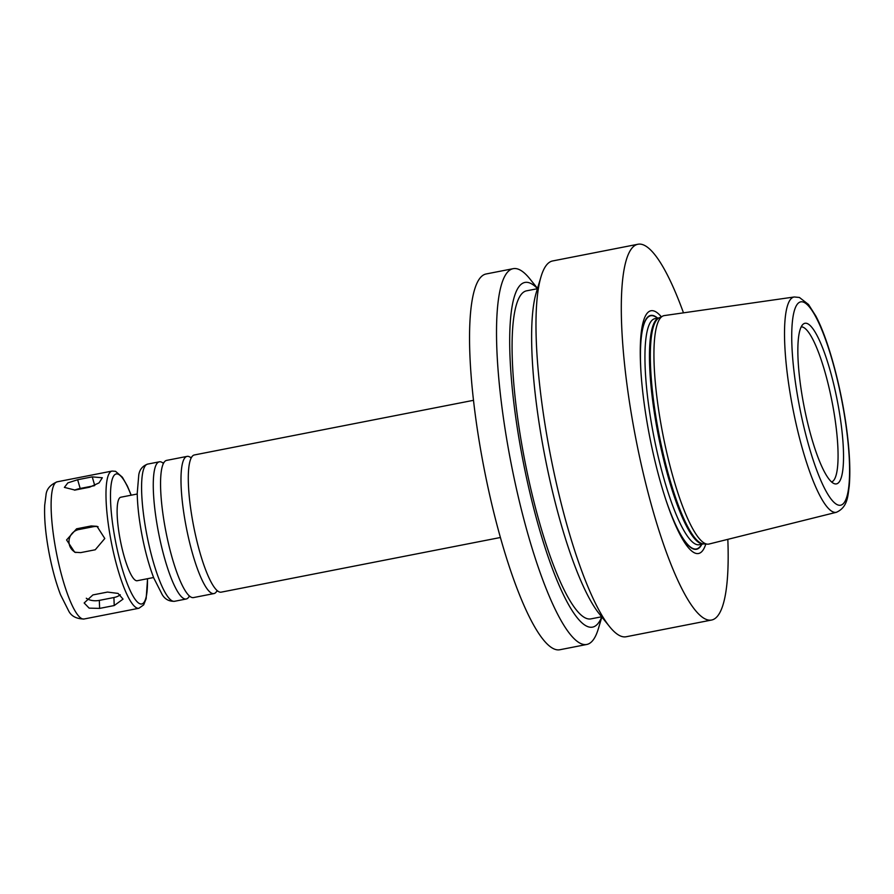 <?xml version="1.0" encoding="UTF-8"?>
<svg xmlns="http://www.w3.org/2000/svg" width="894" height="894" viewBox="0 0 894 894"><rect width="100%" height="100%" fill="white"/><g stroke="black" fill="none" stroke-linecap="round" stroke-linejoin="round"><path stroke-width="1.34" d="M89.579 487.208L74.984 490.068L64.379 487.386L67.866 482.872L77.644 479.732L92.238 476.871L102.318 477.765L99.022 482.905L89.579 487.208M94.362 485.699L80.181 488.47A12.158 4.716 -16.2 0 0 74.537 490.147M95.245 549.776L80.65 552.626L74.716 552.235L66.581 539.942L76.582 528.812L91.177 525.963L96.988 526.32L104.799 538.501L95.245 549.776M98.072 526.745A12.158 11.812 -71.6 0 0 93.378 526.689L78.784 529.55A12.158 11.812 -71.6 0 0 75.878 552.559M114.231 605.54L99.636 608.401L89.132 608.132L84.159 602.969L92.909 594.923L107.504 592.074L118.053 593.415L123.048 599.114L114.231 605.54L113.907 597.527A12.158 7.096 177.6 0 0 120.288 594.767M86.305 598.231A12.158 7.096 177.6 0 0 99.312 600.388L113.907 597.527M727.828 539.35A191.461 39.448 -101.1 0 1 711.546 620.045L626.191 636.751A191.461 39.448 -101.1 0 1 609.529 626.571A191.461 39.448 -101.1 0 1 550.693 456.432A191.461 39.448 -101.1 0 1 541.038 276.659A191.461 39.448 -101.1 0 1 552.626 260.959L637.981 244.241A191.461 39.448 -101.1 0 1 642.708 244.632A191.461 39.448 -101.1 0 1 683.485 312.844M711.546 620.045A191.461 39.448 -101.1 0 1 636.036 439.725A191.461 39.448 -101.1 0 1 637.981 244.241M609.529 626.571L599.103 613.608A175.649 36.196 -101.1 0 1 545.116 457.527A175.649 36.196 -101.1 0 1 536.266 292.606L541.038 276.659M601.651 616.782L590.856 618.894A167.156 34.441 -101.1 0 1 524.946 461.472A167.156 34.441 -101.1 0 1 526.633 290.818L537.428 288.706M601.729 616.871A175.649 36.196 -101.1 0 1 526.667 478.502A175.649 36.196 -101.1 0 1 529.349 282.828A175.649 36.196 -101.1 0 1 537.462 288.594M601.863 617.039L598.343 628.761A191.461 39.448 -101.1 0 1 586.755 644.473A191.461 39.448 -101.1 0 1 511.256 464.154A191.461 39.448 -101.1 0 1 513.201 268.669A191.461 39.448 -101.1 0 1 517.928 269.06A191.461 39.448 -101.1 0 1 529.851 278.85L537.529 288.393M586.755 644.473L559.778 649.759A191.461 39.448 -101.1 0 1 484.28 469.428A191.461 39.448 -101.1 0 1 486.213 273.955L513.201 268.669M500.383 537.506L221.22 592.152A69.9 14.405 -101.1 0 1 217.03 590.465A69.9 14.405 -101.1 0 1 193.663 526.32A69.9 14.405 -101.1 0 1 191.126 458.097A69.9 14.405 -101.1 0 1 194.367 454.957L473.518 400.311M216.728 591.258A69.9 14.405 -101.1 0 1 213.934 593.582A69.9 14.405 -101.1 0 1 186.365 527.751A69.9 14.405 -101.1 0 1 187.081 456.387A69.9 14.405 -101.1 0 1 188.802 456.521A69.9 14.405 -101.1 0 1 190.545 457.482M213.934 593.582L193.495 597.583A69.9 14.405 -101.1 0 1 189.304 595.896A69.9 14.405 -101.1 0 1 165.926 531.751A69.9 14.405 -101.1 0 1 163.39 463.528A69.9 14.405 -101.1 0 1 166.63 460.388L187.081 456.387M189.003 596.689A69.9 14.405 -101.1 0 1 186.198 599.014A69.9 14.405 -101.1 0 1 158.64 533.182A69.9 14.405 -101.1 0 1 159.344 461.818A69.9 14.405 -101.1 0 1 161.065 461.952A69.9 14.405 -101.1 0 1 162.809 462.913M153.589 577.524L137.173 580.731A42.543 8.772 -101.1 0 1 120.388 540.669A42.543 8.772 -101.1 0 1 120.824 497.22L137.24 494.013M801.203 326.902A79.018 16.282 -101.1 0 1 802.79 327.103A79.018 16.282 -101.1 0 1 832.683 405.004A79.018 16.282 -101.1 0 1 831.554 481.955M806.991 323.449A81.823 16.863 -101.1 0 1 838.985 409.899A81.823 16.863 -101.1 0 1 834.281 483.676A81.823 16.863 -101.1 0 1 804.142 406.815A81.823 16.863 -101.1 0 1 803.069 324.265A81.823 16.863 -101.1 0 1 806.991 323.449M836.449 512.273L709.043 544.033A116.399 23.982 -101.1 0 1 707.433 544.167A116.399 23.982 -101.1 0 1 662.89 434.473A116.399 23.982 -101.1 0 1 662.778 316.074A116.399 23.982 -101.1 0 1 664.32 315.582L794.297 296.976L799.426 297.467L808.511 304.496L815.876 316.107C828.839 340.469 842.114 390.644 847.244 433.735C849.803 454.912 850.451 472.468 849.211 486.403C847.836 494.863 848.171 507.043 836.449 512.273A109.694 22.607 -101.1 0 1 792.956 409.005A109.694 22.607 -101.1 0 1 794.297 296.976M640.462 362.372A119.159 24.551 -101.1 0 1 653.648 315.683A119.159 24.551 -101.1 0 1 657.638 318.13M701.891 544.2A119.159 24.551 -101.1 0 1 669.304 509.703M705.802 544.044A123.696 25.49 -101.1 0 1 669.796 511.055A123.696 25.49 -101.1 0 1 640.406 360.93A123.696 25.49 -101.1 0 1 654.05 311.011A123.696 25.49 -101.1 0 1 661.314 316.8M80.181 488.47L77.644 479.732M94.742 485.52L92.238 476.871M78.784 529.55L76.582 528.812M93.378 526.689L91.177 525.963M99.312 600.388L99.636 608.401M186.198 599.014L174.531 601.293A69.9 14.405 -101.1 0 1 146.962 535.461A69.9 14.405 -101.1 0 1 147.666 464.098L159.344 461.818M147.443 578.731A66.257 13.656 -101.1 0 1 121.249 565.455A66.257 13.656 -101.1 0 1 117.907 474.099A66.257 13.656 -101.1 0 1 131.094 495.22M147.566 578.697L146.158 598.689L143.666 604.88L138.916 608.266A69.9 14.405 -101.1 0 1 111.359 542.434A69.9 14.405 -101.1 0 1 112.063 471.071L115.549 471.317L122.366 477.206L127.417 486.101L131.217 495.187M138.916 608.266L84.047 619.006A69.9 14.405 -101.1 0 1 56.49 553.174A69.9 14.405 -101.1 0 1 57.194 481.81L112.063 471.071M803.337 302.094A103.626 21.355 -101.1 0 1 849.378 460.991A103.626 21.355 -101.1 0 1 809.338 447.659A103.626 21.355 -101.1 0 1 803.337 302.094M707.433 544.167L703.321 543.865A115.304 23.758 -101.1 0 1 659.202 435.188A115.304 23.758 -101.1 0 1 659.09 317.906L662.778 316.074M703.533 543.876A115.181 23.736 -101.1 0 1 658.319 435.367A115.181 23.736 -101.1 0 1 659.28 317.817L654.967 318.655A115.181 23.736 -101.1 0 0 653.805 436.25A115.181 23.736 -101.1 0 0 699.22 544.725L703.544 543.876M640.964 372.183A118.835 24.484 -101.1 0 1 653.704 315.995A118.835 24.484 -101.1 0 1 657.369 318.175M701.622 544.256A118.835 24.484 -101.1 0 1 666.075 500.428M190.4 457.449L191.685 457.192M216.605 591.347L217.901 591.09M162.663 462.88L163.96 462.623M188.88 596.767L190.165 596.521M174.531 601.293C169.067 601.483 164.954 599.248 162.194 594.588L153.802 578.06C149.209 566.137 145.331 552.157 142.18 536.143C139.118 520.263 137.464 506.015 137.229 493.376L138.771 474.938C139.598 469.562 142.571 465.953 147.666 464.098M84.047 619.006C76.381 618.894 71.229 616.156 68.603 610.803L60.569 594.823C56.121 583.246 52.377 569.746 49.338 554.325C45.661 535.171 44.119 518.811 44.7 505.244L45.985 495.22C46.432 489.241 50.165 484.76 57.194 481.81"/></g></svg>
